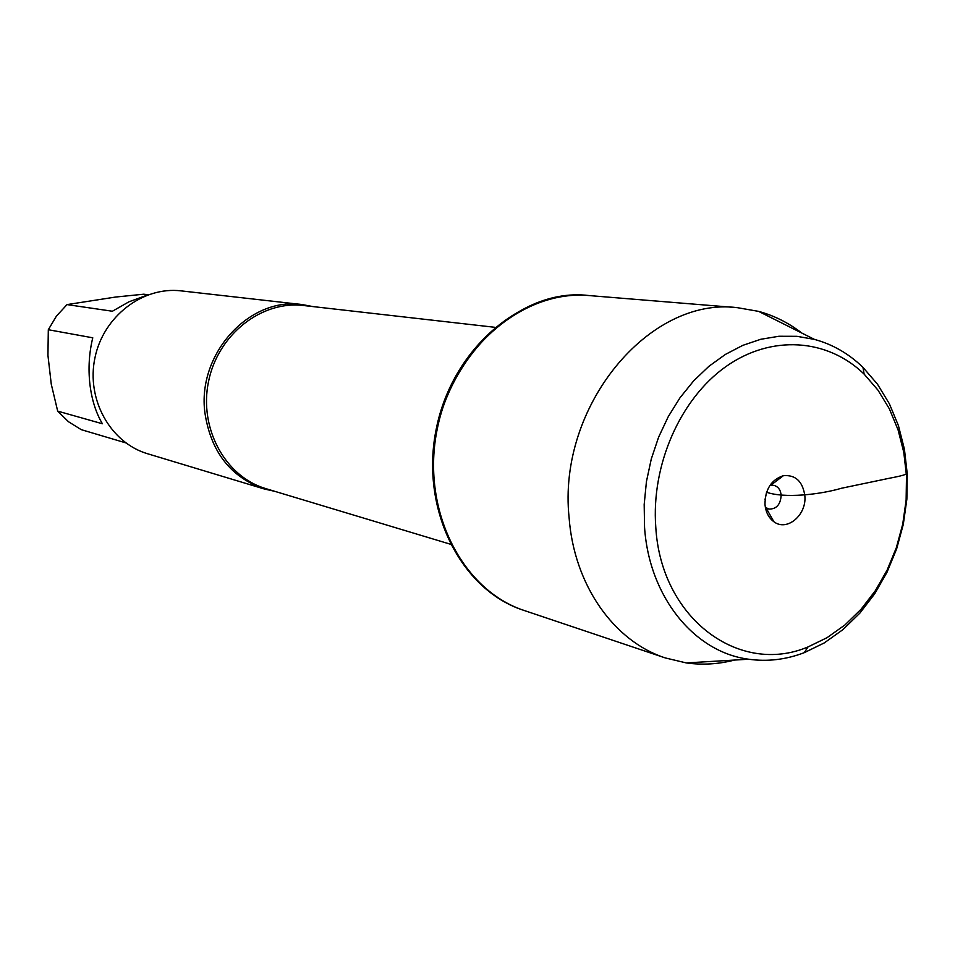 <?xml version="1.0" encoding="UTF-8"?>
<svg xmlns="http://www.w3.org/2000/svg" width="955" height="955" viewBox="0 0 955 955"><rect width="100%" height="100%" fill="white"/><g stroke="black" fill="none" stroke-linecap="round" stroke-linejoin="round"><path stroke-width="1.43" d="M588.853 295.537L588.316 295.501C522.182 289.317 452.515 348.253 436.387 428.294C419.603 508.179 460.346 589.844 523.555 610.281L524.056 610.448M734.526 660.06C718.447 664.214 702.367 665.169 686.275 662.925L665.408 657.959L524.558 610.615C461.313 590.166 420.558 508.442 437.354 428.485C453.494 348.396 523.209 289.401 589.378 295.584C506.807 285.115 422.635 383.528 434.155 483.326C439.145 544.04 476.485 595.084 524.558 610.615L523.555 610.281M48.311 329.726L47.941 355.332L51.26 384.137L57.682 411.127L102.4 423.757C95.894 412.811 91.704 399.488 89.854 383.815C88.158 368.057 89.137 352.729 92.766 337.807L48.311 329.726L56.417 316.129L67.017 304.597L115.639 297.041L143.751 294.2L148.228 294.749M125.809 442.881L81.211 429.643L68.497 421.74L57.682 411.127M67.017 304.597L112.392 311.235L129.032 301.768L146.019 295.572M274.98 491.383L264.177 488.948C230.525 477.106 210.757 451.667 204.883 412.644C197.052 353.756 249.613 296.551 302.114 304.561L313.001 306.591M302.114 304.561L181.175 290.881C142.784 286.202 103.247 316.403 94.903 358.018C86.141 399.548 110.529 442.905 147.655 453.768L264.177 488.948M665.408 657.959C613.934 641.378 574.027 585.069 569.085 517.503C557.362 406.353 649.114 296.205 737.487 307.689L758.616 311.378C774.29 315.663 788.687 322.886 801.818 333.056M766.507 492.47L765.027 499.656M769.826 485.57L773.789 485.331C778.11 486.513 780.569 489.796 781.166 495.215C780.557 504.538 776.475 509.17 768.906 509.087L765.361 507.308M764.979 504.204C765.659 511.987 768.62 517.837 773.896 521.74C786.932 531.804 806.772 515.091 804.862 495.884C802.749 481.404 795.587 474.671 783.375 475.686C771.365 479.661 765.23 489.163 764.979 504.204M655.775 526.981C651.107 464.942 680.354 398.748 725.919 366.577C771.521 334.31 827.687 338.583 864.132 374.121L878.003 390.177L889.392 408.895L898.046 429.786L903.788 452.324L906.498 475.96L906.128 500.122L902.714 524.247L896.327 547.752L887.123 570.099L875.305 590.739L861.135 609.183L844.936 624.964L827.078 637.665L808.002 646.941C739.23 676.045 660.86 618.434 655.775 526.981M644.553 527.244C649.102 596.982 694.44 652.277 748.672 659.225C767.354 661.851 785.881 659.666 804.265 652.671L824.237 642.942L842.907 629.643L859.846 613.146L874.661 593.855L887.004 572.272L896.626 548.922L903.299 524.367L906.868 499.155L907.25 473.907L904.421 449.208L898.428 425.644L889.38 403.786L877.478 384.197L862.974 367.377C848.84 353.696 832.676 344.373 814.472 339.407L796.936 336.315L778.91 336.267L760.741 339.288L742.787 345.364L725.394 354.424L708.908 366.314L693.688 380.83L680.044 397.71L668.273 416.619L658.616 437.175L651.286 458.973L646.44 481.571L644.183 504.479L644.553 527.244M907.178 472.594C907.763 475.292 893.426 477.237 883.662 479.446L841.51 488.244C819.891 494.642 784.294 498.498 766.578 492.243M494.881 327.302L303.571 305.516C261.598 300.348 217.967 334.489 208.56 381.403C198.688 428.234 225.285 476.832 265.884 488.65L450.259 544.171M737.487 307.689L588.316 295.501M770.446 484.674L771.306 484.842M766.005 507.809L773.896 521.74M770.625 485.367L783.375 475.686M864.132 374.121L862.974 367.377M808.002 646.941L804.265 652.671M814.472 339.407L758.616 311.378M748.672 659.225L686.275 662.925"/></g></svg>
